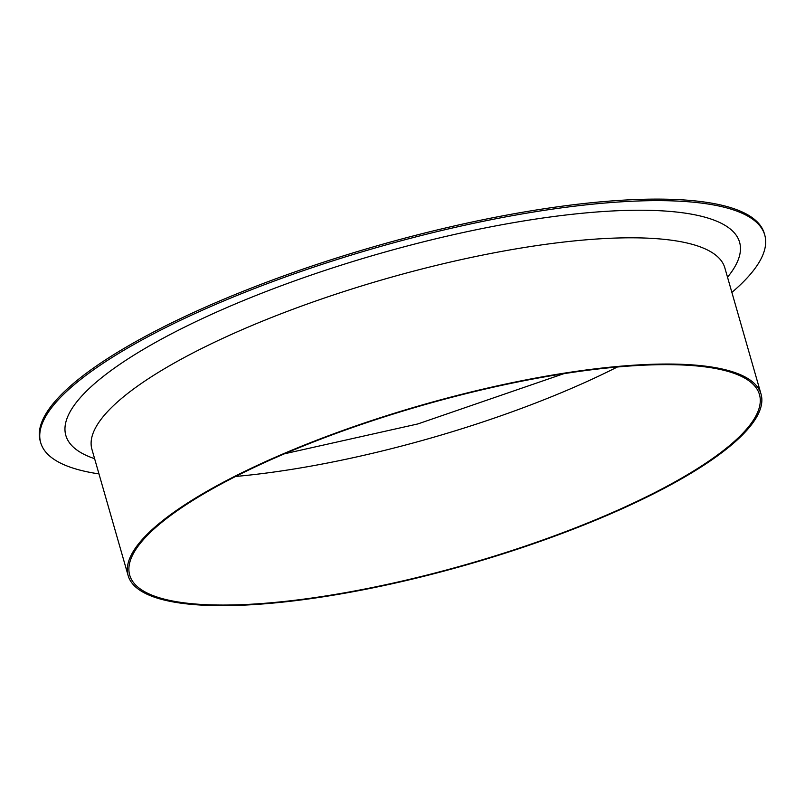 <?xml version="1.0" encoding="UTF-8"?>
<svg xmlns="http://www.w3.org/2000/svg" width="805" height="805" viewBox="0 0 805 805"><rect width="100%" height="100%" fill="white"/><g stroke="black" fill="none" stroke-linecap="round" stroke-linejoin="round"><path stroke-width="1.21" d="M98.975 473.904A376.619 94.92 -16 0 1 40.683 442.649A376.619 94.92 -16 0 1 153.181 333.974A376.619 94.92 -16 0 1 534.087 211.936A376.619 94.92 -16 0 1 764.75 235.03A376.619 94.92 -16 0 1 731.876 292.416M662.706 489.098A329.205 82.965 -16 0 1 329.758 595.77A329.205 82.965 -16 0 1 128.136 575.585A329.205 82.965 -16 0 1 226.457 480.605A329.205 82.965 -16 0 1 559.415 373.923A329.205 82.965 -16 0 1 761.037 394.108A329.205 82.965 -16 0 1 662.706 489.098M40.683 442.649L40.25 441.13A376.619 94.92 -16 0 1 152.739 332.455A376.619 94.92 -16 0 1 533.645 210.417A376.619 94.92 -16 0 1 764.317 233.51L764.75 235.03M227.543 480.625A327.575 82.553 -16 0 1 558.841 374.476A327.575 82.553 -16 0 1 759.467 394.561A327.575 82.553 -16 0 1 467.343 564.204A327.575 82.553 -16 0 1 129.706 575.142A327.575 82.553 -16 0 1 227.543 480.625M94.618 458.699A350.457 88.329 -16 0 1 170.509 334.317A350.457 88.329 -16 0 1 577.92 213.687A350.457 88.329 -16 0 1 727.519 277.212M128.136 575.585L91.931 449.351A329.205 82.965 -16 0 1 190.262 354.361A329.205 82.965 -16 0 1 523.21 247.688A329.205 82.965 -16 0 1 724.842 267.874L761.037 394.108M617.355 367A327.575 82.553 -16 0 1 235.624 476.459M563.862 373.671L417.865 423.933L284.517 453.779"/></g></svg>
